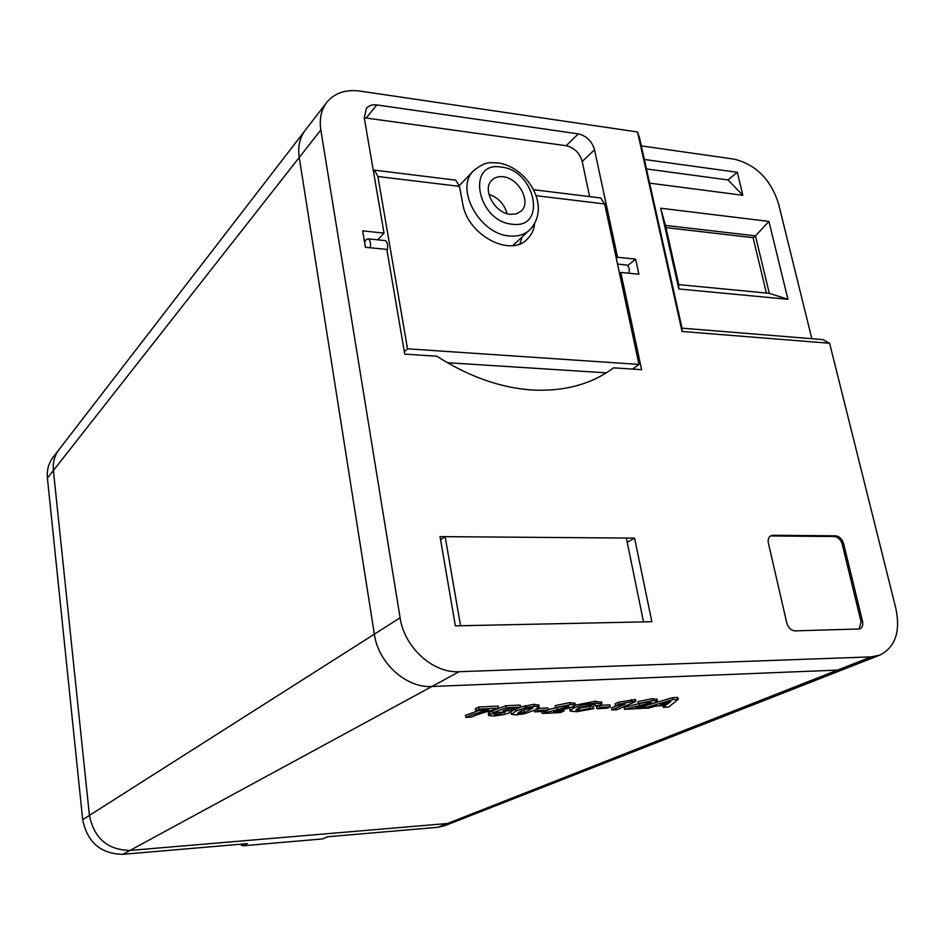 <?xml version="1.0" encoding="UTF-8"?>
<svg xmlns="http://www.w3.org/2000/svg" width="945" height="945" viewBox="0 0 945 945"><rect width="100%" height="100%" fill="white"/><g stroke="black" fill="none" stroke-linecap="round" stroke-linejoin="round"><path stroke-width="1.42" d="M445.154 536.654L460.558 625.755L643.533 621.893L626.346 538.048L445.154 536.654L440.583 539.808M465.814 717.373C471.39 714.833 479.032 712.424 488.742 710.144L475.701 710.782L479.08 709.116L498.617 708.171L496.113 709.388C485.565 711.798 477.367 714.361 471.508 717.078L465.814 717.373L465.46 715.318L478.524 710.652M475.701 710.782L475.347 708.703L478.713 707.025L498.251 706.104L498.617 708.171M488.541 714.999L488.27 713.451L489.309 711.951L492.829 711.668M493.006 712.707L506.213 707.805L520.541 707.108L517.08 708.762L507.323 709.234L503 710.829L511.706 710.864L509.91 712.66L504.087 714.562L494.046 716.026L488.624 715.483L489.675 714.007L494.944 713.569L494.377 714.349L496.716 714.644L505.303 712.046L493.006 712.707L492.652 710.664L495.983 709.411M496.29 709.305L505.847 705.738L520.175 705.053L520.541 707.108M511.824 711.089L516.017 708.809M520.518 706.978L534.031 704.297L538.792 705.289M511.375 713.947L510.973 712.093M326.746 102.391L53.085 457.285C48.597 463.251 46.707 470.185 47.415 478.099L82.688 819.681C87.33 842.338 100.713 853.89 122.85 854.315L129.997 850.429L447.469 823.508L454.498 821.878L447.469 823.508L129.997 850.429C107.659 849.98 94.134 838.298 89.421 815.405C94.134 838.298 107.659 849.98 129.997 850.429L431.912 686.495L837.565 670.099L846.047 668.363L444.811 825.682L437.818 827.3L837.565 670.099L846.047 668.363L879.76 655.145C895.222 647.29 900.62 631.839 895.931 608.781L829.615 343.271L682.054 331.482L637.544 131.981L359.702 91.063C345.492 89.243 334.506 93.012 326.746 102.391C321.158 109.833 319.186 119.035 320.827 129.985L400.101 617.794C404.295 647.384 432.94 673.372 459.14 671.706L871.184 656.881L879.76 655.145M645.281 705.761L672.403 697.693L677.778 697.434L678.179 699.383L668.647 707.049L663.355 707.321L665.587 705.572L655.547 706.08L648.931 708.053L643.533 708.325L672.805 699.643L678.179 699.383M646.935 703.942L650.172 702.938L651.188 702.147L649.546 702.005L638.442 703.541L652.889 700.611L657.401 700.989L655.795 702.466L648.376 704.663L635.654 707.356L645.494 706.86L641.844 708.419L624.503 709.293L624.113 707.356L639.363 703.517L639.765 705.466L646.935 703.942L646.616 702.395M638.442 703.541L638.04 701.58L652.487 698.639L657.082 699.442M611.793 709.943L625.212 704.084L615.549 705.75L615.16 703.777L618.798 702.17L635.548 699.454L635.95 701.426L616.955 709.683L611.793 709.943L611.415 707.994L616.967 705.561M596.59 706.765L599.697 705.383L609.844 704.887L610.234 706.86L607.115 708.23L596.968 708.738L596.59 706.765M577.655 708.419L589.349 706.376L593.448 706.647L593.826 708.62L576.722 711.727L570.024 711.042L573.202 708.242L572.942 706.872M569.906 710.416L570.036 707.829M575.387 705.183L595.35 701.273L601.634 702.336M548.171 709.53L557.042 707.581M555.577 707.616L570.272 704.604L575.292 705.053L573.863 706.494L566.516 708.726L553.616 711.49L564.023 710.959L560.527 712.554L542.206 713.487L567.98 706.978L568.89 706.198L567.059 706.021L555.577 707.616L555.199 705.596L569.882 702.584L574.985 703.458M537.977 708.419L547.876 707.935L548.242 709.943L545.23 711.337L534.657 711.868L534.374 710.321M59.074 449.513C54.562 455.514 52.66 462.507 53.392 470.492L89.421 815.405L53.392 470.492C52.66 462.507 54.562 455.514 59.074 449.513M320.827 129.985L299.234 157.472C297.687 146.747 299.671 137.698 305.2 130.327C299.671 137.698 297.687 146.747 299.234 157.472L374.35 634.166C378.284 663.024 406.208 688.232 431.912 686.495L837.565 670.099L871.184 656.881M660.331 704.639L667.205 704.297L670.737 701.533L660.331 704.639M672.805 699.643L672.403 697.693M663.355 707.321L663.024 705.702M667.205 704.297L666.875 702.69M645.494 706.86L645.187 705.348M652.889 700.611L652.487 698.639M650.172 702.938L649.983 701.993M624.503 709.293L639.765 705.466M615.549 705.75L619.199 704.155L631.768 701.627L631.366 699.654M631.768 701.627L635.95 701.426M619.199 704.155L618.798 702.17M596.968 708.738L600.075 707.368L599.697 705.383M600.075 707.368L610.234 706.86M573.202 708.242C579.12 705.608 586.621 703.954 595.728 703.281L601.847 703.801L601.15 705.23L595.114 705.809L595.551 705.041L592.22 704.698L578.836 707.852L575.93 710.002L579.568 710.368L579.19 708.384M579.568 710.368L589.727 708.348L589.349 706.376M595.114 705.809L594.913 704.781M601.847 703.801L601.457 701.804M595.728 703.281L595.35 701.273M589.727 708.348L593.826 708.62M564.023 710.959L563.716 709.341M570.272 704.604L569.882 702.584M567.98 706.978L567.803 706.009M564.779 707.994L564.46 706.34M542.206 713.487L541.839 711.514M534.657 711.868L537.658 710.475L537.351 708.809M537.658 710.475L548.242 709.943M525.94 707.533L534.409 706.34L539.075 706.813L534.657 710.191L524.593 713.723L516.265 714.904L511.446 714.361L515.828 711.112L525.94 707.533L525.574 705.49M531.385 707.77L526.33 708.762L517.494 713.345L524.203 712.53L533.086 707.947L531.385 707.77M534.409 706.34L534.031 704.297M515.828 711.112L515.462 709.069M539.158 706.895L538.78 704.864M520.341 711.349L529.85 707.911M519.207 713.51L518.947 712.057M524.203 712.53L523.837 710.51M489.675 714.007L489.309 711.951M507.276 710.321L507.099 709.317M506.213 707.805L505.847 705.738M504.24 712.979L504.039 711.786M496.716 714.644L496.373 712.684M494.944 713.569L494.79 712.695M479.08 709.116L478.713 707.025M364.581 242.263L366.046 239.64L368.337 238.884C370.251 240.207 370.924 243.172 370.345 247.779M384.473 240.514L385.418 240.609C387.663 242.369 388.23 245.842 387.096 251.027M625.543 264.907L626.641 265.013C628.921 266.289 629.713 269.03 629.027 273.247M612.017 368.987L613.577 367.841L641.62 369.684L620.794 272.432L638.903 274.215L635.631 259.143L617.546 257.264L594.535 149.806C591.924 141.183 586.538 135.879 578.352 133.883L376.878 104.93C372.354 104.363 368.833 105.533 366.329 108.439L364.286 117.782L384.024 233.096L362.679 230.887L365.431 247.295L386.824 249.409L404.755 354.127L436.921 356.241C469.039 376.831 501.145 388.111 533.216 390.061C564.578 391.466 591.074 384.272 612.714 368.479L613.577 367.841M589.633 196.619L582.203 161.453C579.639 152.901 574.3 147.668 566.173 145.719L364.274 117.759M447.387 362.703L606.288 372.838M522.195 236.864L519.844 243.904M811.826 338.688L778.432 203.34C770.553 179.219 755.787 164.489 734.147 159.138L641.312 145.896M47.415 478.099L299.234 157.472L374.35 634.166C378.284 663.024 406.208 688.232 431.912 686.495L459.14 671.706M637.544 131.981L639.34 137.072L682.006 328.163L822.693 339.574L829.615 343.271M773.01 535.272L770.836 535.768C768.557 537.15 767.742 539.583 768.391 543.08L786.772 622.932C788.295 627.846 791.071 630.492 795.111 630.882L859.844 628.945C862.36 627.622 863.257 625.047 862.501 621.231L843.601 543.552C842.101 538.91 839.443 536.335 835.628 535.839L773.01 535.272L770.187 536.181M440.027 536.618L455.372 625.862L651.849 621.716L634.591 538.118L440.027 536.618M644.336 159.469L737.313 172.309L742.841 195.284L727.993 179.94L737.313 172.309M649.628 183.141L742.841 195.284M768.935 221.425L787.941 299.305L678.793 288.969L660.685 208.219L768.935 221.425L755.468 235.872L665.469 225.406L678.758 284.622L769.313 293.328L755.468 235.872L753.094 237.679L665.953 227.603M682.054 331.482L682.006 328.163M377.74 239.841L384.024 233.096M616.294 258.316L617.546 257.264M627.645 265.651L635.631 259.143M619.542 273.459L620.794 272.432M454.002 179.928L455.821 180.152L459.471 186.378L377.906 176.502L407.519 348.811L404.342 351.741M377.906 176.502L374.468 170.147L373.204 169.887M407.519 348.811L638.985 364.427L632.548 369.082M598.705 197.729L600.689 197.977L604.67 203.978L536.028 195.662M638.985 364.427L604.67 203.978M534.681 223.445C533.878 230.048 531.303 235.399 526.932 239.487C510.052 257.194 468.566 235.399 462.991 205.23L459.471 186.378M627.232 542.347L634.591 538.118M859.099 629.169L861.084 621.822L842.219 544.214C840.731 539.571 838.073 537.008 834.258 536.512L771.675 535.957M766.407 293.056L753.094 237.679M665.469 225.406L660.685 208.219M678.758 284.622L678.793 288.969M787.941 299.305L769.313 293.328M646.451 168.942L727.993 179.94M503.059 176.75C498.476 176.242 494.755 177.365 491.908 180.117C481.678 189.106 494.743 213.346 510.418 214.35L516.372 213.901L521.108 211.196C531.657 202.348 518.84 178.003 503.059 176.75M512.722 245.629L529.543 230.06C524.321 234.75 517.612 236.722 509.438 235.955C479.564 234.289 454.368 188.031 473.681 170.667L459.294 185.586M507.122 213.676C504.335 204.037 498.263 197.588 488.908 194.339M327.856 836.738L322.505 838.924L242.77 845.799L240.03 844.263M122.85 854.315L247.389 843.637L242.77 845.799M322.505 838.924L327.478 836.774L437.818 827.3M400.101 617.794L82.688 819.681M557.515 709.565L557.137 707.581M529.129 710.463L528.763 708.443M366.258 117.901L376.878 104.93M566.173 145.719L578.352 133.883M582.203 161.453L594.535 149.806M834.258 536.512L835.628 535.839M842.219 544.214L843.601 543.552M861.084 621.822L862.501 621.231M512.344 224.225C547.486 229.21 535.449 170.088 501.157 167.064C465.743 160.886 477.142 221.602 512.344 224.225M656.999 699.028L657.401 700.989M601.552 701.887L601.941 703.871M574.903 703.045L575.292 705.053M538.697 704.769L539.075 706.813M511.387 709.045L511.706 710.864M368.337 238.884L385.418 240.609M617.534 264.092L626.641 265.013M533.523 189.709L600.689 197.977M374.468 170.147L455.821 180.152M529.543 230.06C552.223 206.671 526.956 167.23 498.712 163.012C490.868 162.906 486.486 160.39 473.681 170.667"/></g></svg>

